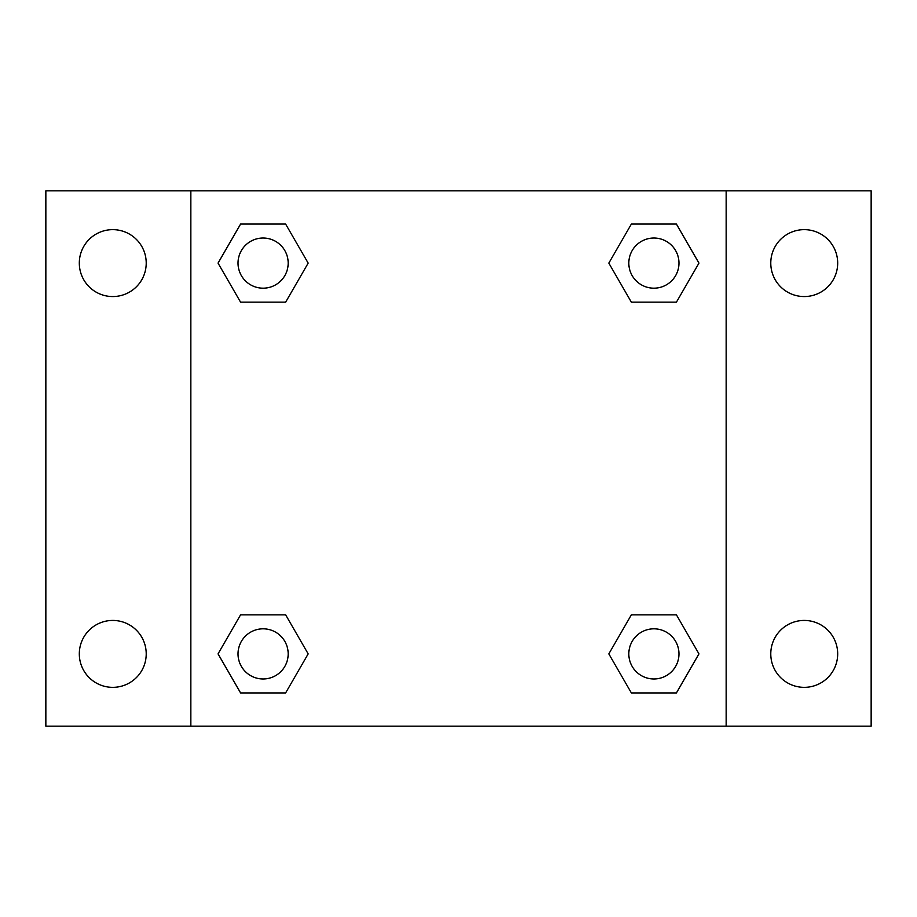 <?xml version="1.0" encoding="UTF-8"?>
<svg xmlns="http://www.w3.org/2000/svg" width="917" height="917" viewBox="0 0 917 917"><rect width="100%" height="100%" fill="white"/><g stroke="black" fill="none" stroke-linecap="round" stroke-linejoin="round"><path stroke-width="1.38" d="M112.768 687.349A33.459 33.459 0 0 0 141.745 637.166A33.459 33.459 0 0 0 83.791 637.166A33.459 33.459 0 0 0 112.768 687.349M804.232 687.349A33.459 33.459 0 0 0 833.209 637.166A33.459 33.459 0 0 0 775.255 637.166A33.459 33.459 0 0 0 804.232 687.349M804.232 296.558A33.459 33.459 0 0 0 833.209 246.375A33.459 33.459 0 0 0 775.255 246.375A33.459 33.459 0 0 0 804.232 296.558M112.768 296.558A33.459 33.459 0 0 0 141.745 246.375A33.459 33.459 0 0 0 83.791 246.375A33.459 33.459 0 0 0 112.768 296.558M871.15 726.161L45.85 726.161L45.85 190.839L871.15 190.839L871.15 726.161M240.563 614.86L285.645 614.86L308.181 653.89L285.645 692.931L240.563 692.931L218.028 653.89L240.563 614.86L285.645 614.86L240.563 614.86M631.354 224.069L676.437 224.069L698.972 263.11L676.437 302.14L631.354 302.14L608.819 263.11L631.354 224.069L676.437 224.069L631.354 224.069M190.839 726.161L190.839 190.839M726.161 190.839L726.161 726.161M240.563 224.069L285.645 224.069L308.181 263.11L285.645 302.14L240.563 302.14L218.028 263.11L240.563 224.069L285.645 224.069L240.563 224.069M631.354 614.86L676.437 614.86L698.972 653.89L676.437 692.931L631.354 692.931L608.819 653.89L631.354 614.86L676.437 614.86L631.354 614.86M676.437 692.931L631.354 692.931L676.437 692.931M678.97 653.89A25.068 25.068 0 0 0 641.361 632.18A25.068 25.068 0 0 0 641.361 675.611A25.068 25.068 0 0 0 678.97 653.89M285.645 692.931L240.563 692.931L285.645 692.931M288.179 653.89A25.068 25.068 0 0 0 250.57 632.18A25.068 25.068 0 0 0 250.57 675.611A25.068 25.068 0 0 0 288.179 653.89M676.437 302.14L631.354 302.14L676.437 302.14M678.97 263.11A25.068 25.068 0 0 0 641.361 241.389A25.068 25.068 0 0 0 641.361 284.82A25.068 25.068 0 0 0 678.97 263.11M285.645 302.14L240.563 302.14L285.645 302.14M288.179 263.11A25.068 25.068 0 0 0 250.57 241.389A25.068 25.068 0 0 0 250.57 284.82A25.068 25.068 0 0 0 288.179 263.11"/></g></svg>
